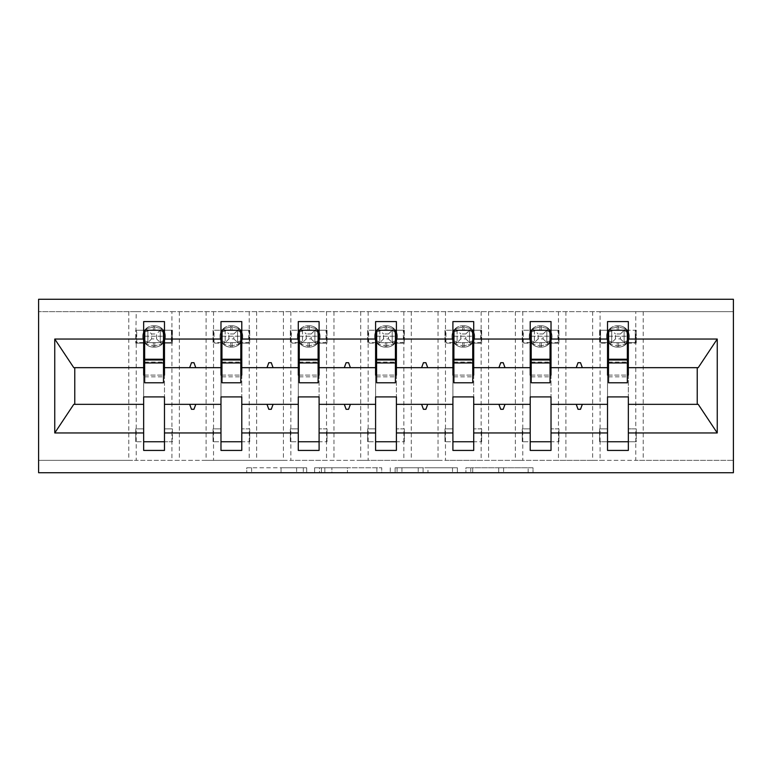 <?xml version="1.0" encoding="UTF-8"?>
<svg xmlns="http://www.w3.org/2000/svg" width="772" height="772" viewBox="0 0 772 772"><rect width="100%" height="100%" fill="white"/><g stroke="black" fill="none" stroke-linecap="round" stroke-linejoin="round"><path stroke-width="0.58" stroke-dasharray="3.86 2.9" d="M306.706 472.725L251.624 472.725L306.706 472.725L306.706 467.774L281.047 467.774L281.047 472.725L281.047 467.774L306.706 467.774L306.706 472.725L306.706 467.774L281.047 467.774L281.047 472.725L281.047 467.774L306.706 467.774L251.624 467.774L306.706 467.774M528.164 472.725L470.766 472.725L528.164 472.725L528.164 467.774L503.595 467.774L533.027 467.774L533.027 472.725L533.027 467.774L470.766 467.774L533.027 467.774L533.027 472.725L533.027 467.774L528.164 467.774L528.164 472.725M498.731 472.725L472.705 472.725L498.731 472.725L498.731 467.774L503.595 467.774L498.731 467.774L498.731 472.725L498.731 467.774L472.705 467.774L472.705 472.725L472.705 467.774L498.731 467.774L498.731 472.725M465.902 472.725L470.766 472.725L465.902 472.725L465.902 467.774L470.766 467.774L465.902 467.774L465.902 472.725M246.76 472.725L251.624 472.725L246.76 472.725L246.76 467.774L251.624 467.774L246.76 467.774L246.76 472.725M136.229 311.666L171.915 311.666L171.915 330.252L136.229 330.252L136.229 343.135L143.66 343.135L143.66 330.252L135.737 330.252L135.737 343.135L136.229 311.666L38.6 311.666L733.4 311.666L733.4 472.725L38.6 472.725L38.6 460.334L733.4 460.334L635.771 460.334L635.771 441.748L600.085 441.748L600.085 460.334L635.771 460.334M381.744 472.725L376.881 472.725L381.744 472.725L381.744 467.774L381.744 472.725M319.483 472.725L376.881 472.725L314.619 472.725L319.483 472.725L319.483 467.774L381.744 467.774L314.619 467.774L314.619 472.725L314.619 467.774L319.483 467.774L319.483 472.725M395.119 472.725L457.381 472.725L390.256 472.725L395.119 472.725L395.119 467.774L457.381 467.774L457.381 472.725L457.381 467.774L427.958 467.774L427.958 472.725M171.915 311.666L600.085 311.666L600.085 330.252L635.771 330.252L635.771 343.135L628.34 343.135L628.34 321.577L607.525 321.577L607.525 330.252L600.587 330.252L600.587 342.633L607.525 342.633M600.085 311.666L635.771 311.666L635.771 330.252L636.263 330.252L624.123 330.252L624.123 342.633L624.123 330.252L611.733 330.252L611.733 342.633L624.133 342.633L611.733 342.633L611.733 330.252L624.133 330.252L611.733 330.252L611.733 342.633L635.279 342.633L635.279 330.252L635.279 342.633L628.34 342.633M607.525 441.748L607.525 428.865L599.593 428.865L599.593 441.748L599.593 428.865L600.085 428.865L600.085 343.135L599.593 343.135L607.525 343.135L607.525 330.252L599.593 330.252L599.593 343.135L599.593 330.252L600.085 330.252L600.085 343.135L607.525 343.135L607.525 428.865L600.085 428.865L600.085 441.748L599.593 441.748L607.525 441.748L607.525 450.423L628.34 450.423L628.34 343.135L636.263 343.135L635.771 343.135L635.771 428.865L628.34 428.865L636.263 428.865L636.263 441.748L628.34 441.748M607.525 375.095L607.525 396.904L628.34 396.904L628.34 375.095L607.525 375.095M522.779 311.666L522.779 330.252L558.465 330.252L558.465 343.135L551.025 343.135L551.025 321.577L530.21 321.577L530.21 330.252L523.271 330.252L523.271 342.633L530.21 342.633M558.465 311.666L558.465 330.252L558.957 330.252L546.817 330.252L546.817 342.633L546.817 330.252L534.427 330.252L534.427 342.633L546.817 342.633L534.417 342.633L534.417 330.252L546.817 330.252L534.417 330.252L534.427 342.633L557.963 342.633L557.963 330.252L557.963 342.633L551.025 342.633M530.21 441.748L530.21 428.865L522.287 428.865L522.287 441.748L522.287 428.865L522.779 428.865L522.779 343.135L522.287 343.135L530.21 343.135L530.21 330.252L522.287 330.252L522.287 343.135L522.287 330.252L522.779 330.252L522.779 343.135L530.21 343.135L530.21 428.865L522.779 428.865L522.779 460.334L558.465 460.334L558.465 441.748L522.287 441.748L530.21 441.748L530.21 450.423L551.025 450.423L551.025 343.135L558.957 343.135L558.465 343.135L558.465 428.865L551.025 428.865L558.957 428.865L558.957 441.748L551.025 441.748M530.21 375.095L530.21 396.904L551.025 396.904L551.025 375.095L530.21 375.095M445.473 311.666L445.473 330.252L481.149 330.252L481.149 343.135L473.718 343.135L473.718 321.577L452.903 321.577L452.903 330.252L445.965 330.252L445.965 342.633L452.903 342.633M481.149 311.666L481.149 330.252L481.651 330.252L469.501 330.252L469.501 342.633L469.501 330.252L457.111 330.252L457.111 342.633L469.511 342.633L457.111 342.633L457.111 330.252L469.511 330.252L457.111 330.252L457.111 342.633L480.657 342.633L480.657 330.252L480.657 342.633L473.718 342.633M452.903 441.748L452.903 428.865L444.971 428.865L444.971 441.748L444.971 428.865L445.473 428.865L445.473 343.135L444.971 343.135L452.903 343.135L452.903 330.252L444.971 330.252L444.971 343.135L444.971 330.252L445.473 330.252L445.473 343.135L452.903 343.135L452.903 428.865L445.473 428.865L445.473 460.334L481.149 460.334L481.149 441.748L444.971 441.748L452.903 441.748L452.903 450.423L473.718 450.423L473.718 343.135L481.651 343.135L481.149 343.135L481.149 428.865L473.718 428.865L481.651 428.865L481.651 441.748L473.718 441.748M452.903 375.095L452.903 396.904L473.718 396.904L473.718 375.095L452.903 375.095M368.157 311.666L368.157 330.252L403.843 330.252L403.843 343.135L396.403 343.135L396.403 321.577L375.597 321.577L375.597 330.252L368.659 330.252L368.659 342.633L375.597 342.633M403.843 311.666L403.843 330.252L404.335 330.252L392.195 330.252L392.195 342.633L392.195 330.252L379.805 330.252L379.805 342.633L392.195 342.633L379.805 342.633L379.805 330.252L392.195 330.252L379.805 330.252L379.805 342.633L403.341 342.633L403.341 330.252L403.341 342.633L396.403 342.633M375.597 441.748L375.597 428.865L367.665 428.865L367.665 441.748L367.665 428.865L368.157 428.865L368.157 343.135L367.665 343.135L375.597 343.135L375.597 330.252L367.665 330.252L367.665 343.135L367.665 330.252L368.157 330.252L368.157 343.135L375.597 343.135L375.597 428.865L368.157 428.865L368.157 460.334L403.843 460.334L403.843 441.748L367.665 441.748L375.597 441.748L375.597 450.423L396.403 450.423L396.403 343.135L404.335 343.135L403.843 343.135L403.843 428.865L396.403 428.865L404.335 428.865L404.335 441.748L396.403 441.748M375.597 375.095L375.597 396.904L396.403 396.904L396.403 375.095L375.597 375.095M290.851 311.666L290.851 330.252L326.527 330.252L326.527 343.135L319.097 343.135L319.097 321.577L298.281 321.577L298.281 330.252L291.343 330.252L291.343 342.633L298.281 342.633M326.527 311.666L326.527 330.252L327.029 330.252L314.889 330.252L314.889 342.633L314.889 330.252L302.499 330.252L302.499 342.633L314.889 342.633L302.489 342.633L302.489 330.252L314.889 330.252L302.489 330.252L302.499 342.633L326.035 342.633L326.035 330.252L326.035 342.633L319.097 342.633M298.281 441.748L298.281 428.865L290.349 428.865L290.349 441.748L290.349 428.865L290.851 428.865L290.851 343.135L290.349 343.135L298.281 343.135L298.281 330.252L290.349 330.252L290.349 343.135L290.349 330.252L290.851 330.252L290.851 343.135L298.281 343.135L298.281 428.865L290.851 428.865L290.851 460.334L326.527 460.334L326.527 441.748L290.349 441.748L298.281 441.748L298.281 450.423L319.097 450.423L319.097 343.135L327.029 343.135L326.527 343.135L326.527 428.865L319.097 428.865L327.029 428.865L327.029 441.748L319.097 441.748M298.281 375.095L298.281 396.904L319.097 396.904L319.097 375.095L298.281 375.095M213.535 311.666L213.535 330.252L249.221 330.252L249.221 343.135L241.79 343.135L241.79 321.577L220.975 321.577L220.975 330.252L214.037 330.252L214.037 342.633L220.975 342.633M249.221 311.666L249.221 330.252L249.713 330.252L237.573 330.252L237.573 342.633L237.573 330.252L225.183 330.252L225.183 342.633L237.583 342.633L225.183 342.633L225.183 330.252L237.583 330.252L225.183 330.252L225.183 342.633L248.729 342.633L248.729 330.252L248.729 342.633L241.79 342.633M220.975 441.748L220.975 428.865L213.043 428.865L213.043 441.748L213.043 428.865L213.535 428.865L213.535 343.135L213.043 343.135L220.975 343.135L220.975 330.252L213.043 330.252L213.043 343.135L213.043 330.252L213.535 330.252L213.535 343.135L220.975 343.135L220.975 428.865L213.535 428.865L213.535 460.334L249.221 460.334L249.221 441.748L213.043 441.748L220.975 441.748L220.975 450.423L241.79 450.423L241.79 343.135L249.713 343.135L249.221 343.135L249.221 428.865L241.79 428.865L249.713 428.865L249.713 441.748L241.79 441.748M220.975 375.095L220.975 396.904L241.79 396.904L241.79 375.095L220.975 375.095M143.66 441.748L143.66 428.865L135.737 428.865L135.737 441.748L135.737 428.865L136.229 428.865L136.229 343.135L135.737 343.135L143.66 343.135L143.66 428.865L136.229 428.865L136.229 460.334L171.915 460.334L171.915 441.748L135.737 441.748L143.66 441.748L143.66 450.423L164.475 450.423L164.475 321.577L143.66 321.577L143.66 330.252L136.721 330.252L136.721 342.633L143.66 342.633M143.66 375.095L143.66 396.904L164.475 396.904L164.475 375.095L143.66 375.095M164.475 342.633L171.413 342.633L171.413 330.252L164.475 330.252L172.407 330.252L172.407 343.135L172.407 330.252L171.915 330.252L171.915 343.135L164.475 343.135L172.407 343.135L171.915 343.135L171.915 428.865L164.475 428.865L172.407 428.865L172.407 441.748L164.475 441.748M128.799 311.666L128.799 460.334L38.6 460.334L38.6 299.275L733.4 299.275L733.4 311.666L635.771 311.666M128.799 460.334L136.229 460.334M206.105 311.666L206.105 460.334L171.915 460.334M206.105 460.334L213.535 460.334M283.411 311.666L283.411 460.334L249.221 460.334M283.411 460.334L290.851 460.334M360.727 311.666L360.727 460.334L326.527 460.334M360.727 460.334L368.157 460.334M438.033 311.666L438.033 460.334L403.843 460.334M438.033 460.334L445.473 460.334M515.349 311.666L515.349 460.334L481.149 460.334M515.349 460.334L522.779 460.334M592.655 311.666L592.655 460.334L558.465 460.334M592.655 460.334L600.085 460.334M551.025 404.335L607.525 404.335M607.525 367.665L551.025 367.665M473.718 404.335L530.21 404.335M530.21 367.665L473.718 367.665M396.403 404.335L452.903 404.335M452.903 367.665L396.403 367.665M319.097 404.335L375.597 404.335M375.597 367.665L319.097 367.665M241.79 404.335L298.281 404.335M298.281 367.665L241.79 367.665M164.475 404.335L220.975 404.335M220.975 367.665L164.475 367.665M73.774 367.665L74.778 367.665L74.778 404.335L143.66 404.335M74.778 404.335L73.774 404.335M143.66 367.665L74.778 367.665M628.34 404.335L697.222 404.335L697.222 367.665L628.34 367.665M698.226 404.335L697.222 404.335M697.222 367.665L698.226 367.665M608.51 375.095L627.346 375.095M531.204 375.095L550.04 375.095M453.897 375.095L472.725 375.095M376.582 375.095L395.418 375.095M299.275 375.095L318.103 375.095M221.96 375.095L240.796 375.095M144.654 375.095L163.49 375.095M163.49 342.633L144.654 342.633L144.654 330.252L163.49 330.252L163.49 382.777M172.407 441.748L171.915 441.748L171.915 428.865L172.407 428.865L172.407 441.748M240.796 342.633L221.96 342.633L221.96 330.252L240.796 330.252L240.796 382.777M249.713 441.748L249.221 441.748L249.221 428.865L249.713 428.865L249.713 441.748M318.103 342.633L299.275 342.633L299.275 330.252L318.103 330.252L318.103 382.777M327.029 441.748L326.527 441.748L326.527 428.865L327.029 428.865L327.029 441.748M395.418 342.633L376.582 342.633L376.582 330.252L395.418 330.252L395.418 382.777M404.335 441.748L403.843 441.748L403.843 428.865L404.335 428.865L404.335 441.748M472.725 342.633L453.897 342.633L453.897 330.252L472.725 330.252L472.725 382.777M481.651 441.748L481.149 441.748L481.149 428.865L481.651 428.865L481.651 441.748M550.04 342.633L531.204 342.633L531.204 330.252L550.04 330.252L550.04 382.777M558.957 441.748L558.465 441.748L558.465 428.865L558.957 428.865L558.957 441.748M627.346 342.633L608.51 342.633L608.51 330.252L627.346 330.252L627.346 382.777M636.263 441.748L635.771 441.748L635.771 428.865L636.263 428.865L636.263 441.748M195.77 367.665L193.965 362.705L191.485 362.705L189.68 367.665M189.68 404.335L191.485 409.295L193.965 409.295L195.77 404.335M273.076 367.665L271.271 362.705L268.791 362.705L266.996 367.665M266.996 404.335L268.791 409.295L271.271 409.295L273.076 404.335M350.392 367.665L348.587 362.705L346.107 362.705L344.302 367.665M344.302 404.335L346.107 409.295L348.587 409.295L350.392 404.335M427.698 367.665L425.893 362.705L423.413 362.705L421.608 367.665M421.608 404.335L423.413 409.295L425.893 409.295L427.698 404.335M505.004 367.665L503.209 362.705L500.729 362.705L498.924 367.665M498.924 404.335L500.729 409.295L503.209 409.295L505.004 404.335M582.32 367.665L580.515 362.705L578.035 362.705L576.23 367.665M576.23 404.335L578.035 409.295L580.515 409.295L582.32 404.335M249.713 330.252L249.713 343.135L249.713 330.252M327.029 330.252L327.029 343.135L327.029 330.252M404.335 330.252L404.335 343.135L404.335 330.252M481.651 330.252L481.651 343.135L481.651 330.252M558.957 330.252L558.957 343.135L558.957 330.252M636.263 330.252L636.263 343.135L636.263 330.252M324.829 472.725L331.883 472.725L324.829 472.725L324.829 467.774L321.422 467.774L321.422 472.725L321.422 467.774L331.883 467.774L324.829 467.774L324.829 472.725M331.883 472.725L347.448 472.725L331.883 472.725L331.883 467.774L347.448 467.774L347.448 472.725L347.448 467.774L331.883 467.774L331.883 472.725M395.119 467.774L423.095 467.774L423.095 472.725L423.095 467.774L418.231 467.774L423.095 467.774L423.095 472.725L423.095 467.774L427.958 467.774M397.069 467.774L397.069 472.725L397.069 467.774M390.256 467.774L390.256 472.725L390.256 467.774M156.542 338.918L162.062 344.187L163.124 341.089L162.062 344.187L154.815 345.702L162.062 344.187L160.267 342.633L160.267 330.348A5.452 1.64 0 0 0 163.124 331.796L163.838 336.438L162.062 328.698L163.124 331.796A5.452 1.64 -0 0 1 160.267 330.348L160.267 342.633L160.267 330.252L147.877 330.252L147.877 342.633L160.267 342.633L147.867 342.633L147.877 330.252L160.267 330.252L147.867 330.252L147.867 342.633L171.413 342.633L171.413 330.252L160.267 330.252L156.542 333.967L156.542 338.918L151.592 338.918L151.592 333.967L156.542 333.967M154.815 325.784A10.654 10.654 0 0 1 165.469 336.438A10.654 10.654 0 0 0 154.815 325.784L153.329 325.784A10.654 10.654 0 0 0 142.675 336.438A10.654 10.654 0 0 1 153.329 325.784L154.815 325.784L154.815 327.183L162.062 328.698L154.815 327.183L154.815 325.784M142.675 336.438A10.654 10.654 0 0 0 153.329 347.101A10.654 10.654 0 0 1 142.675 336.438M154.815 347.101A10.654 10.654 0 0 0 165.469 336.438A10.654 10.654 0 0 1 154.815 347.101L153.329 347.101L154.815 347.101L154.815 345.702L154.815 347.101M147.877 330.252L147.877 330.348A5.452 1.64 -0 0 1 145.011 331.796A5.452 1.64 0 0 0 147.877 330.348L147.877 342.633L146.082 344.187L153.329 345.702L146.082 344.187L145.011 341.089L146.082 344.187L147.877 342.536A5.452 1.64 0 0 0 145.011 341.089L145.011 331.796L145.011 341.089A5.452 1.64 -0 0 1 147.877 342.536L136.721 342.633L136.721 330.252L147.877 330.252L146.082 328.698L145.011 331.796L146.082 328.698L153.329 327.183L146.082 328.698L151.592 333.967M160.267 342.633L160.267 342.536A5.452 1.64 -0 0 1 163.124 341.089L163.838 336.438L163.124 341.089A5.452 1.64 0 0 0 160.267 342.536L160.267 330.252L162.062 328.698L160.267 330.252M151.592 338.918L147.877 342.633M144.654 342.633L144.654 336.196L163.49 336.196L144.654 336.196L144.654 382.777M144.654 359.984L144.654 376.832L144.654 359.984M163.49 359.984L163.49 376.832L163.49 359.984M233.858 338.918L239.368 344.187L240.439 341.089L239.368 344.187L232.121 345.702L239.368 344.187L237.583 342.633L237.573 330.348A5.452 1.64 0 0 0 240.439 331.796L241.154 336.438L239.368 328.698L240.439 331.796A5.452 1.64 -0 0 1 237.573 330.348L233.858 333.967L233.858 338.918L228.908 338.918L228.908 333.967L233.858 333.967M232.121 325.784A10.654 10.654 0 0 1 242.775 336.438A10.654 10.654 0 0 0 232.121 325.784L230.635 325.784A10.654 10.654 0 0 0 219.981 336.438A10.654 10.654 0 0 1 230.635 325.784L232.121 325.784L232.121 327.183L239.368 328.698L232.121 327.183L232.121 325.784M219.981 336.438A10.654 10.654 0 0 0 230.635 347.101A10.654 10.654 0 0 1 219.981 336.438M232.121 347.101A10.654 10.654 0 0 0 242.775 336.438A10.654 10.654 0 0 1 232.121 347.101L230.635 347.101L232.121 347.101L232.121 345.702L232.121 347.101M225.183 330.252L225.183 330.348A5.452 1.64 -0 0 1 222.326 331.796A5.452 1.64 0 0 0 225.183 330.348L225.183 342.633L223.388 344.187L230.635 345.702L223.388 344.187L222.326 341.089L223.388 344.187L225.183 342.536A5.452 1.64 0 0 0 222.326 341.089L222.326 331.796L222.326 341.089A5.452 1.64 -0 0 1 225.183 342.536L214.037 342.633L214.037 330.252L225.183 330.252L223.388 328.698L222.326 331.796L223.388 328.698L230.635 327.183L223.388 328.698L228.908 333.967M237.573 342.633L237.573 342.536A5.452 1.64 -0 0 1 240.439 341.089L241.154 336.438L240.439 341.089A5.452 1.64 0 0 0 237.573 342.536L237.573 330.252L239.368 328.698L237.583 330.252M228.908 338.918L225.183 342.633M221.96 342.633L221.96 336.196L240.796 336.196L221.96 336.196L221.96 382.777M221.96 359.984L221.96 376.832L221.96 359.984M240.796 359.984L240.796 376.832L240.796 359.984M311.164 338.918L316.684 344.187L317.746 341.089L316.684 344.187L309.437 345.702L316.684 344.187L314.889 342.633L314.889 330.348A5.452 1.64 0 0 0 317.746 331.796L318.46 336.438L316.684 328.698L317.746 331.796A5.452 1.64 -0 0 1 314.889 330.348L311.164 333.967L311.164 338.918L306.214 338.918L306.214 333.967L311.164 333.967M309.437 325.784A10.654 10.654 0 0 1 320.09 336.438A10.654 10.654 0 0 0 309.437 325.784L307.951 325.784A10.654 10.654 0 0 0 297.288 336.438A10.654 10.654 0 0 1 307.951 325.784L309.437 325.784L309.437 327.183L316.684 328.698L309.437 327.183L309.437 325.784M297.288 336.438A10.654 10.654 0 0 0 307.951 347.101A10.654 10.654 0 0 1 297.288 336.438M309.437 347.101A10.654 10.654 0 0 0 320.09 336.438A10.654 10.654 0 0 1 309.437 347.101L307.951 347.101L309.437 347.101L309.437 345.702L309.437 347.101M302.499 330.252L302.499 330.348A5.452 1.64 -0 0 1 299.632 331.796A5.452 1.64 0 0 0 302.499 330.348L302.499 342.633L300.694 344.187L307.951 345.702L300.694 344.187L299.632 341.089L300.694 344.187L302.499 342.536A5.452 1.64 0 0 0 299.632 341.089L299.632 331.796L299.632 341.089A5.452 1.64 -0 0 1 302.499 342.536L291.343 342.633L291.343 330.252L302.499 330.252L300.694 328.698L299.632 331.796L300.694 328.698L307.951 327.183L300.694 328.698L306.214 333.967M314.889 342.633L314.889 342.536A5.452 1.64 -0 0 1 317.746 341.089L318.46 336.438L317.746 341.089A5.452 1.64 0 0 0 314.889 342.536L314.889 330.252L316.684 328.698L314.889 330.252M306.214 338.918L302.499 342.633M299.275 342.633L299.275 336.196L318.103 336.196L299.275 336.196L299.275 382.777M299.275 359.984L299.275 376.832L299.275 359.984M318.103 359.984L318.103 376.832L318.103 359.984M388.47 338.918L393.99 344.187L395.061 341.089L393.99 344.187L386.743 345.702L393.99 344.187L392.195 342.633L392.195 330.348A5.452 1.64 0 0 0 395.061 331.796L395.775 336.438L393.99 328.698L395.061 331.796A5.452 1.64 -0 0 1 392.195 330.348L388.47 333.967L388.47 338.918L383.53 338.918L383.53 333.967L388.47 333.967M386.743 325.784A10.654 10.654 0 0 1 397.397 336.438A10.654 10.654 0 0 0 386.743 325.784L385.257 325.784A10.654 10.654 0 0 0 374.603 336.438A10.654 10.654 0 0 1 385.257 325.784L386.743 325.784L386.743 327.183L393.99 328.698L386.743 327.183L386.743 325.784M374.603 336.438A10.654 10.654 0 0 0 385.257 347.101A10.654 10.654 0 0 1 374.603 336.438M386.743 347.101A10.654 10.654 0 0 0 397.397 336.438A10.654 10.654 0 0 1 386.743 347.101L385.257 347.101L386.743 347.101L386.743 345.702L386.743 347.101M379.805 330.252L379.805 330.348A5.452 1.64 -0 0 1 376.939 331.796A5.452 1.64 0 0 0 379.805 330.348L379.805 342.633L378.01 344.187L385.257 345.702L378.01 344.187L376.939 341.089L378.01 344.187L379.805 342.536A5.452 1.64 0 0 0 376.939 341.089L376.939 331.796L376.939 341.089A5.452 1.64 -0 0 1 379.805 342.536L368.659 342.633L368.659 330.252L379.805 330.252L378.01 328.698L376.939 331.796L378.01 328.698L385.257 327.183L378.01 328.698L383.53 333.967M392.195 342.633L392.195 342.536A5.452 1.64 -0 0 1 395.061 341.089L395.775 336.438L395.061 341.089A5.452 1.64 0 0 0 392.195 342.536L392.195 330.252L393.99 328.698L392.195 330.252M383.53 338.918L379.805 342.633M376.582 342.633L376.582 336.196L395.418 336.196L376.582 336.196L376.582 382.777M376.582 359.984L376.582 376.832L376.582 359.984M395.418 359.984L395.418 376.832L395.418 359.984M465.786 338.918L471.306 344.187L472.368 341.089L471.306 344.187L464.049 345.702L471.306 344.187L469.511 342.633L469.501 330.348A5.452 1.64 0 0 0 472.368 331.796L473.082 336.438L471.306 328.698L472.368 331.796A5.452 1.64 -0 0 1 469.501 330.348L465.786 333.967L465.786 338.918L460.836 338.918L460.836 333.967L465.786 333.967M464.049 325.784A10.654 10.654 0 0 1 474.712 336.438A10.654 10.654 0 0 0 464.049 325.784L462.563 325.784A10.654 10.654 0 0 0 451.909 336.438A10.654 10.654 0 0 1 462.563 325.784L464.049 325.784L464.049 327.183L471.306 328.698L464.049 327.183L464.049 325.784M451.909 336.438A10.654 10.654 0 0 0 462.563 347.101A10.654 10.654 0 0 1 451.909 336.438M464.049 347.101A10.654 10.654 0 0 0 474.712 336.438A10.654 10.654 0 0 1 464.049 347.101L462.563 347.101L464.049 347.101L464.049 345.702L464.049 347.101M457.111 330.252L457.111 330.348A5.452 1.64 -0 0 1 454.254 331.796A5.452 1.64 0 0 0 457.111 330.348L457.111 342.633L455.316 344.187L462.563 345.702L455.316 344.187L454.254 341.089L455.316 344.187L457.111 342.536A5.452 1.64 0 0 0 454.254 341.089L454.254 331.796L454.254 341.089A5.452 1.64 -0 0 1 457.111 342.536L445.965 342.633L445.965 330.252L457.111 330.252L455.316 328.698L454.254 331.796L455.316 328.698L462.563 327.183L455.316 328.698L460.836 333.967M469.501 342.633L469.501 342.536A5.452 1.64 -0 0 1 472.368 341.089L473.082 336.438L472.368 341.089A5.452 1.64 0 0 0 469.501 342.536L469.501 330.252L471.306 328.698L469.511 330.252M460.836 338.918L457.111 342.633M453.897 342.633L453.897 336.196L472.725 336.196L453.897 336.196L453.897 382.777M453.897 359.984L453.897 376.832L453.897 359.984M472.725 359.984L472.725 376.832L472.725 359.984M543.092 338.918L548.612 344.187L549.674 341.089L548.612 344.187L541.365 345.702L548.612 344.187L546.817 342.633L546.817 330.348A5.452 1.64 0 0 0 549.674 331.796L550.388 336.438L548.612 328.698L549.674 331.796A5.452 1.64 -0 0 1 546.817 330.348L543.092 333.967L543.092 338.918L538.142 338.918L538.142 333.967L543.092 333.967M541.365 325.784A10.654 10.654 0 0 1 552.019 336.438A10.654 10.654 0 0 0 541.365 325.784L539.879 325.784A10.654 10.654 0 0 0 529.225 336.438A10.654 10.654 0 0 1 539.879 325.784L541.365 325.784L541.365 327.183L548.612 328.698L541.365 327.183L541.365 325.784M529.225 336.438A10.654 10.654 0 0 0 539.879 347.101A10.654 10.654 0 0 1 529.225 336.438M541.365 347.101A10.654 10.654 0 0 0 552.019 336.438A10.654 10.654 0 0 1 541.365 347.101L539.879 347.101L541.365 347.101L541.365 345.702L541.365 347.101M534.427 330.252L534.427 330.348A5.452 1.64 -0 0 1 531.561 331.796A5.452 1.64 0 0 0 534.427 330.348L534.427 342.633L532.632 344.187L539.879 345.702L532.632 344.187L531.561 341.089L532.632 344.187L534.427 342.536A5.452 1.64 0 0 0 531.561 341.089L531.561 331.796L531.561 341.089A5.452 1.64 -0 0 1 534.427 342.536L523.271 342.633L523.271 330.252L534.427 330.252L532.632 328.698L531.561 331.796L532.632 328.698L539.879 327.183L532.632 328.698L538.142 333.967M546.817 342.633L546.817 342.536A5.452 1.64 -0 0 1 549.674 341.089L550.388 336.438L549.674 341.089A5.452 1.64 0 0 0 546.817 342.536L546.817 330.252L548.612 328.698L546.817 330.252M538.142 338.918L534.427 342.633M531.204 342.633L531.204 336.196L550.04 336.196L531.204 336.196L531.204 382.777M531.204 359.984L531.204 376.832L531.204 359.984M550.04 359.984L550.04 376.832L550.04 359.984M620.408 338.918L625.918 344.187L626.989 341.089L625.918 344.187L618.671 345.702L625.918 344.187L624.133 342.633L624.123 330.348A5.452 1.64 0 0 0 626.989 331.796L627.704 336.438L625.918 328.698L626.989 331.796A5.452 1.64 -0 0 1 624.123 330.348L620.408 333.967L620.408 338.918L615.458 338.918L615.458 333.967L620.408 333.967M618.671 325.784A10.654 10.654 0 0 1 629.325 336.438A10.654 10.654 0 0 0 618.671 325.784L617.185 325.784A10.654 10.654 0 0 0 606.531 336.438A10.654 10.654 0 0 1 617.185 325.784L618.671 325.784L618.671 327.183L625.918 328.698L618.671 327.183L618.671 325.784M606.531 336.438A10.654 10.654 0 0 0 617.185 347.101A10.654 10.654 0 0 1 606.531 336.438M618.671 347.101A10.654 10.654 0 0 0 629.325 336.438A10.654 10.654 0 0 1 618.671 347.101L617.185 347.101L618.671 347.101L618.671 345.702L618.671 347.101M611.733 330.252L611.733 330.348A5.452 1.64 -0 0 1 608.876 331.796A5.452 1.64 0 0 0 611.733 330.348L611.733 342.633L609.938 344.187L617.185 345.702L609.938 344.187L608.876 341.089L609.938 344.187L611.733 342.536A5.452 1.64 0 0 0 608.876 341.089L608.876 331.796L608.876 341.089A5.452 1.64 -0 0 1 611.733 342.536L600.587 342.633L600.587 330.252L611.733 330.252L609.938 328.698L608.876 331.796L609.938 328.698L617.185 327.183L609.938 328.698L615.458 333.967M624.123 342.633L624.123 342.536A5.452 1.64 -0 0 1 626.989 341.089L627.704 336.438L626.989 341.089A5.452 1.64 0 0 0 624.123 342.536L624.123 330.252L625.918 328.698L624.133 330.252M615.458 338.918L611.733 342.633M608.51 342.633L608.51 336.196L627.346 336.196L608.51 336.196L608.51 382.777M608.51 359.984L608.51 376.832L608.51 359.984M627.346 359.984L627.346 376.832L627.346 359.984M303.309 467.774L303.309 472.725L303.309 467.774M643.201 311.666L643.201 460.334M565.895 311.666L565.895 460.334M488.589 311.666L488.589 460.334M411.273 311.666L411.273 460.334M333.967 311.666L333.967 460.334M256.651 311.666L256.651 460.334M179.345 311.666L179.345 460.334M296.612 467.774L296.612 472.725L296.612 467.774M251.624 467.774L251.624 472.725L251.624 467.774M376.881 467.774L376.881 472.725L376.881 467.774M452.517 467.774L452.517 472.725L452.517 467.774M418.231 467.774L418.231 472.725L418.231 467.774M401.932 467.774L401.932 472.725L401.932 467.774M503.595 467.774L503.595 472.725L503.595 467.774M470.766 467.774L470.766 472.725L470.766 467.774M153.329 345.702L153.329 347.101L153.329 345.702L154.815 345.702L153.329 345.702L153.329 342.633L153.329 345.702M153.329 327.183L153.329 325.784L153.329 327.183L154.815 327.183L153.329 327.183L153.329 330.252L153.329 327.183M154.815 330.252L154.815 327.183L154.815 330.252M154.815 345.702L154.815 342.633L154.815 345.702M144.654 362.078L163.49 362.078M230.635 345.702L230.635 347.101L230.635 345.702L232.121 345.702L230.635 345.702L230.635 342.633L230.635 345.702M230.635 327.183L230.635 325.784L230.635 327.183L232.121 327.183L230.635 327.183L230.635 330.252L230.635 327.183M232.121 330.252L232.121 327.183L232.121 330.252M232.121 345.702L232.121 342.633L232.121 345.702M221.96 362.078L240.796 362.078M307.951 345.702L307.951 347.101L307.951 345.702L309.437 345.702L307.951 345.702L307.951 342.633L307.951 345.702M307.951 327.183L307.951 325.784L307.951 327.183L309.437 327.183L307.951 327.183L307.951 330.252L307.951 327.183M309.437 330.252L309.437 327.183L309.437 330.252M309.437 345.702L309.437 342.633L309.437 345.702M299.275 362.078L318.103 362.078M385.257 345.702L385.257 347.101L385.257 345.702L386.743 345.702L385.257 345.702L385.257 342.633L385.257 345.702M385.257 327.183L385.257 325.784L385.257 327.183L386.743 327.183L385.257 327.183L385.257 330.252L385.257 327.183M386.743 330.252L386.743 327.183L386.743 330.252M386.743 345.702L386.743 342.633L386.743 345.702M376.582 362.078L395.418 362.078M462.563 345.702L462.563 347.101L462.563 345.702L464.049 345.702L462.563 345.702L462.563 342.633L462.563 345.702M462.563 327.183L462.563 325.784L462.563 327.183L464.049 327.183L462.563 327.183L462.563 330.252L462.563 327.183M464.049 330.252L464.049 327.183L464.049 330.252M464.049 345.702L464.049 342.633L464.049 345.702M453.897 362.078L472.725 362.078M539.879 345.702L539.879 347.101L539.879 345.702L541.365 345.702L539.879 345.702L539.879 342.633L539.879 345.702M539.879 327.183L539.879 325.784L539.879 327.183L541.365 327.183L539.879 327.183L539.879 330.252L539.879 327.183M541.365 330.252L541.365 327.183L541.365 330.252M541.365 345.702L541.365 342.633L541.365 345.702M531.204 362.078L550.04 362.078M617.185 345.702L617.185 347.101L617.185 345.702L618.671 345.702L617.185 345.702L617.185 342.633L617.185 345.702M617.185 327.183L617.185 325.784L617.185 327.183L618.671 327.183L617.185 327.183L617.185 330.252L617.185 327.183M618.671 330.252L618.671 327.183L618.671 330.252M618.671 345.702L618.671 342.633L618.671 345.702M608.51 362.078L627.346 362.078M144.654 376.832L163.49 376.832M221.96 376.832L240.796 376.832M299.275 376.832L318.103 376.832M376.582 376.832L395.418 376.832M453.897 376.832L472.725 376.832M531.204 376.832L550.04 376.832M608.51 376.832L627.346 376.832"/><path stroke-width="1.16" d="M38.6 472.725L733.4 472.725L733.4 299.275L38.6 299.275L38.6 472.725M627.346 375.095L628.34 375.095L628.34 367.665L698.226 367.665L717.246 339.043L717.246 432.957L628.34 432.957L628.34 396.904L607.525 396.904L607.525 404.335L551.025 404.335L551.025 396.904L530.21 396.904L530.21 404.335L473.718 404.335L473.718 396.904L452.903 396.904L452.903 404.335L396.403 404.335L396.403 396.904L375.597 396.904L375.597 404.335L319.097 404.335L319.097 396.904L298.281 396.904L298.281 404.335L241.79 404.335L241.79 396.904L220.975 396.904L220.975 404.335L164.475 404.335L164.475 450.423L143.66 450.423L143.66 404.335L73.774 404.335L54.754 432.957L54.754 339.043L73.774 367.665L143.66 367.665L143.66 339.043L54.754 339.043M628.34 432.957L628.34 450.423L607.525 450.423L607.525 404.335M628.34 367.665L628.34 321.577L607.525 321.577L607.525 339.043L551.025 339.043L551.025 375.095L550.04 375.095M608.51 375.095L607.525 375.095L607.525 339.043M607.525 432.957L551.025 432.957L551.025 450.423L530.21 450.423L530.21 404.335M551.025 339.043L551.025 321.577L530.21 321.577L530.21 339.043L473.718 339.043L473.718 375.095L472.725 375.095M531.204 375.095L530.21 375.095L530.21 339.043M530.21 432.957L473.718 432.957L473.718 450.423L452.903 450.423L452.903 404.335M473.718 339.043L473.718 321.577L452.903 321.577L452.903 339.043L396.403 339.043L396.403 375.095L395.418 375.095M453.897 375.095L452.903 375.095L452.903 339.043M452.903 432.957L396.403 432.957L396.403 450.423L375.597 450.423L375.597 404.335M396.403 339.043L396.403 321.577L375.597 321.577L375.597 339.043L319.097 339.043L319.097 375.095L318.103 375.095M376.582 375.095L375.597 375.095L375.597 339.043M375.597 432.957L319.097 432.957L319.097 450.423L298.281 450.423L298.281 404.335M319.097 339.043L319.097 321.577L298.281 321.577L298.281 339.043L241.79 339.043L241.79 375.095L240.796 375.095M299.275 375.095L298.281 375.095L298.281 339.043M298.281 432.957L241.79 432.957L241.79 450.423L220.975 450.423L220.975 404.335M241.79 339.043L241.79 321.577L220.975 321.577L220.975 339.043L164.475 339.043L164.475 321.577L143.66 321.577L143.66 339.043M221.96 375.095L220.975 375.095L220.975 339.043M164.475 404.335L164.475 396.904L143.66 396.904L143.66 404.335M143.66 367.665L143.66 375.095L144.654 375.095M551.025 432.957L551.025 404.335M473.718 432.957L473.718 404.335M396.403 432.957L396.403 404.335M319.097 432.957L319.097 404.335M241.79 432.957L241.79 404.335M717.246 339.043L628.34 339.043M220.975 432.957L164.475 432.957M143.66 432.957L54.754 432.957M576.23 367.665L582.32 367.665L580.515 362.705L578.035 362.705L576.23 367.665L551.025 367.665M607.525 367.665L582.32 367.665M576.23 404.335L578.035 409.295L580.515 409.295L582.32 404.335M498.924 367.665L505.004 367.665L503.209 362.705L500.729 362.705L498.924 367.665L473.718 367.665M530.21 367.665L505.004 367.665M498.924 404.335L500.729 409.295L503.209 409.295L505.004 404.335M421.608 367.665L427.698 367.665L425.893 362.705L423.413 362.705L421.608 367.665L396.403 367.665M452.903 367.665L427.698 367.665M421.608 404.335L423.413 409.295L425.893 409.295L427.698 404.335M344.302 367.665L350.392 367.665L348.587 362.705L346.107 362.705L344.302 367.665L319.097 367.665M375.597 367.665L350.392 367.665M344.302 404.335L346.107 409.295L348.587 409.295L350.392 404.335M266.996 367.665L273.076 367.665L271.271 362.705L268.791 362.705L266.996 367.665L241.79 367.665M298.281 367.665L273.076 367.665M266.996 404.335L268.791 409.295L271.271 409.295L273.076 404.335M189.68 367.665L195.77 367.665L193.965 362.705L191.485 362.705L189.68 367.665L164.475 367.665L164.475 339.043M220.975 367.665L195.77 367.665M189.68 404.335L191.485 409.295L193.965 409.295L195.77 404.335M164.475 367.665L164.475 375.095L163.49 375.095M717.246 432.957L698.226 404.335L628.34 404.335M74.778 367.665L74.778 404.335M697.222 404.335L697.222 367.665M143.66 330.252L144.654 330.252L143.66 330.252M144.654 362.956L144.654 330.252L164.475 330.252L163.49 330.252L163.49 382.777L144.654 382.777L144.654 362.956L163.49 362.956M143.66 441.748L164.475 441.748M220.975 330.252L221.96 330.252L220.975 330.252M221.96 362.956L221.96 330.252L241.79 330.252L240.796 330.252L240.796 382.777L221.96 382.777L221.96 362.956L240.796 362.956M220.975 441.748L241.79 441.748M298.281 330.252L299.275 330.252L298.281 330.252M299.275 362.956L299.275 330.252L319.097 330.252L318.103 330.252L318.103 382.777L299.275 382.777L299.275 362.956L318.103 362.956M298.281 441.748L319.097 441.748M375.597 330.252L376.582 330.252L375.597 330.252M376.582 362.956L376.582 330.252L396.403 330.252L395.418 330.252L395.418 382.777L376.582 382.777L376.582 362.956L395.418 362.956M375.597 441.748L396.403 441.748M452.903 330.252L453.897 330.252L452.903 330.252M453.897 362.956L453.897 330.252L473.718 330.252L472.725 330.252L472.725 382.777L453.897 382.777L453.897 362.956L472.725 362.956M452.903 441.748L473.718 441.748M530.21 330.252L531.204 330.252L530.21 330.252M531.204 362.956L531.204 330.252L551.025 330.252L550.04 330.252L550.04 382.777L531.204 382.777L531.204 362.956L550.04 362.956M530.21 441.748L551.025 441.748M607.525 330.252L608.51 330.252L607.525 330.252M608.51 362.956L608.51 330.252L628.34 330.252L627.346 330.252L627.346 382.777L608.51 382.777L608.51 362.956L627.346 362.956M607.525 441.748L628.34 441.748M163.49 342.633L164.475 342.633M143.66 342.633L144.654 342.633M144.654 359.984L163.49 359.984M240.796 342.633L241.79 342.633M220.975 342.633L221.96 342.633M221.96 359.984L240.796 359.984M318.103 342.633L319.097 342.633M298.281 342.633L299.275 342.633M299.275 359.984L318.103 359.984M395.418 342.633L396.403 342.633M375.597 342.633L376.582 342.633M376.582 359.984L395.418 359.984M472.725 342.633L473.718 342.633M452.903 342.633L453.897 342.633M453.897 359.984L472.725 359.984M550.04 342.633L551.025 342.633M530.21 342.633L531.204 342.633M531.204 359.984L550.04 359.984M627.346 342.633L628.34 342.633M607.525 342.633L608.51 342.633M608.51 359.984L627.346 359.984M144.654 359.231L163.49 359.231M221.96 359.231L240.796 359.231M299.275 359.231L318.103 359.231M376.582 359.231L395.418 359.231M453.897 359.231L472.725 359.231M531.204 359.231L550.04 359.231M608.51 359.231L627.346 359.231"/></g></svg>
